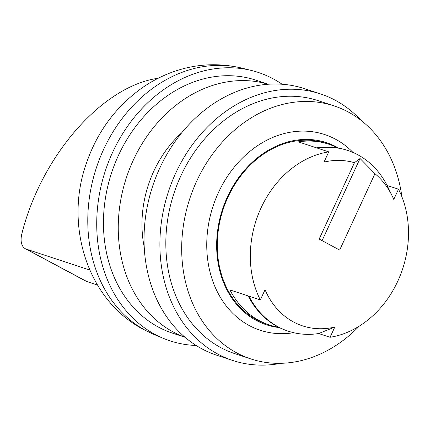<?xml version="1.0" encoding="UTF-8"?>
<svg xmlns="http://www.w3.org/2000/svg" width="430" height="430" viewBox="0 0 430 430"><rect width="100%" height="100%" fill="white"/><g stroke="black" fill="none" stroke-linecap="round" stroke-linejoin="round"><path stroke-width="0.64" d="M181.895 132.596A104.646 84.877 108.2 0 0 144.222 247.062M268.191 84.253A133.187 108.021 108.2 0 0 129 170.355A133.187 108.021 108.2 0 0 173.301 332.014A133.187 108.021 108.2 0 0 184.948 337.206M392.402 196.413L387.118 185.47L398.486 189.211L393.767 199.418A85.618 69.445 108.2 0 0 392.402 196.413A85.618 69.445 108.2 0 0 374.955 173.688L360.044 158.498L354.444 162.701A85.618 69.445 108.2 0 0 324.026 162.078L328.746 151.865A95.132 77.158 -71.8 0 0 260.333 299.93L265.047 289.723A85.618 69.445 108.2 0 0 334.787 327.063L318.705 333.535L330.068 337.276L334.787 327.063M387.118 185.47A95.132 77.158 108.2 0 0 357.808 154.768A95.132 77.158 108.2 0 0 347.779 150.468A95.132 77.158 108.2 0 0 317.383 148.13L328.746 151.865M354.444 162.701L319.151 239.08L339.662 250.061L374.955 173.688M398.486 189.211A95.132 77.158 -71.8 0 1 330.068 337.276M260.333 299.93L248.965 296.189A95.132 77.158 108.2 0 0 278.274 326.897A95.132 77.158 108.2 0 0 288.304 331.197L287.514 330.933A95.132 77.158 108.2 0 1 277.484 326.633A95.132 77.158 108.2 0 1 248.174 295.931L229.937 289.927A95.132 77.158 108.2 0 0 259.247 320.635A95.132 77.158 108.2 0 0 269.277 324.935A95.132 77.158 108.2 0 0 278.624 327.23M337.636 147.904A95.132 77.158 108.2 0 0 328.751 144.206A95.132 77.158 108.2 0 0 298.35 141.868L316.587 147.866A95.132 77.158 108.2 0 1 346.988 150.204L347.779 150.468M288.304 331.197A95.132 77.158 108.2 0 0 318.705 333.535M282.123 84.253A141.271 114.579 108.2 0 0 273.227 78.841A141.271 114.579 108.2 0 0 251.496 70.493A141.271 114.579 108.2 0 0 107.172 165.539A141.271 114.579 108.2 0 0 155.117 334.454A141.271 114.579 108.2 0 0 163.346 338.362A141.271 114.579 108.2 0 0 196.161 345.478M268.288 84.248L255.807 80.136A133.187 108.021 108.2 0 0 114.762 164.034A133.187 108.021 108.2 0 0 158.498 327.139A133.187 108.021 108.2 0 0 172.543 333.159L185.024 337.27M360.98 120.303A140.32 113.81 108.2 0 0 320.409 93.885L304.553 88.666A140.32 113.81 108.2 0 0 159.842 167.958A140.32 113.81 108.2 0 0 216.827 355.244L232.684 360.464A140.32 113.81 108.2 0 0 281.016 363.302M320.409 93.885A140.32 113.81 108.2 0 0 175.703 173.172A140.32 113.81 108.2 0 0 232.684 360.464M401.878 196.736A133.187 108.021 108.2 0 0 334.04 105.882L318.178 100.663A133.187 108.021 108.2 0 0 180.831 175.918A133.187 108.021 108.2 0 0 234.914 353.686L250.776 358.905A133.187 108.021 108.2 0 0 359.308 326.096M334.04 105.882A133.187 108.021 108.2 0 0 196.687 181.137A133.187 108.021 108.2 0 0 250.776 358.905M293.679 332.702A103.028 83.565 -71.8 0 1 249.335 325.601A103.028 83.565 -71.8 0 1 218.359 192.742A103.028 83.565 -71.8 0 1 335.475 139.186A103.028 83.565 -71.8 0 1 352.998 152.446M328.751 144.206L326.107 143.335A95.132 77.158 108.2 0 0 225.363 203.256A95.132 77.158 108.2 0 0 256.602 319.764A95.132 77.158 108.2 0 0 266.632 324.064L269.277 324.935M338.421 148.038A95.895 77.776 108.2 0 0 336.459 146.947A95.895 77.776 108.2 0 0 227.454 196.795A95.895 77.776 108.2 0 0 256.285 320.452A95.895 77.776 108.2 0 0 279.333 327.59M158.154 78.276A152.215 88.15 -61.8 0 0 37.281 190.291A152.215 88.15 -61.8 0 0 21.828 233.931A19.027 11.019 -61.8 0 0 25.348 248.728A19.027 11.019 -61.8 0 0 26.38 249.169L89.752 270.024M25.348 248.728L85.774 281.086A19.027 11.019 -61.8 0 0 86.801 281.521L97.47 285.036M360.044 158.498L322.086 240.65M154.042 334.492L143.883 329.67C87.016 300.226 64.14 224.611 86.543 162.836C97.427 131.51 116.03 106.468 142.351 87.704C150.86 81.802 159.879 76.975 169.42 73.229C193.124 64.027 217.22 62.312 241.714 68.085A140.502 113.955 108.2 0 0 98.174 162.61A140.502 113.955 108.2 0 0 145.856 330.606A140.502 113.955 108.2 0 0 154.042 334.492L163.346 338.362M26.38 249.169L86.801 281.521M241.714 68.085L251.496 70.493"/></g></svg>
